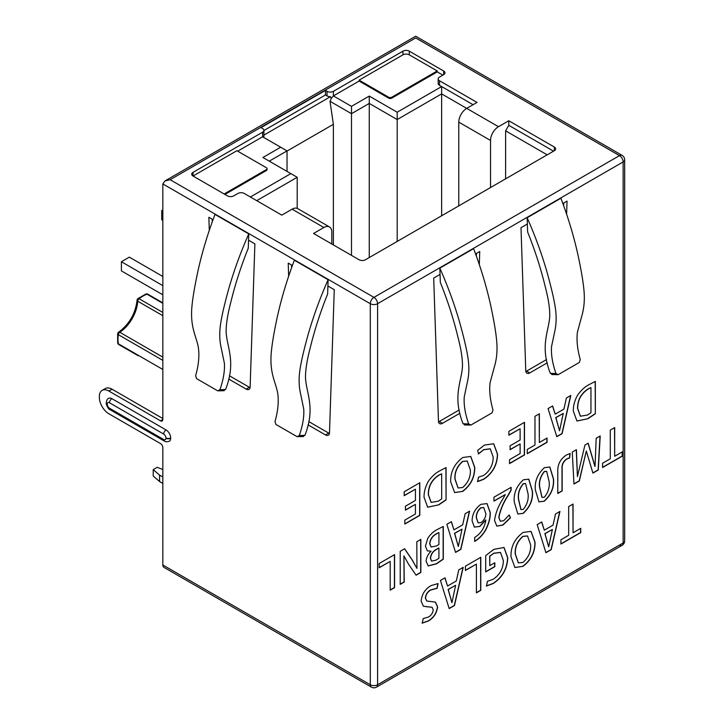 <?xml version="1.0" encoding="UTF-8"?>
<svg xmlns="http://www.w3.org/2000/svg" width="724" height="724" viewBox="0 0 724 724"><rect width="100%" height="100%" fill="white"/><g stroke="black" fill="none" stroke-linecap="round" stroke-linejoin="round"><path stroke-width="1.09" d="M162.837 419.449A3.367 1.946 60 0 1 162.14 420.988A3.367 1.946 60 0 1 160.457 420.816L162.837 419.449L162.837 183.932L370.29 303.7A5.159 2.977 0 0 0 377.593 303.7A5.159 2.977 -120 0 0 376.525 300.107A5.159 2.977 -120 0 0 373.946 297.374A5.159 2.977 120 0 0 370.29 303.7L370.29 684.741A5.159 2.977 120 0 0 371.358 687.112A5.159 5.159 0 0 0 376.525 687.112A5.159 2.977 -120 0 0 377.593 684.741A5.159 2.977 180 0 1 373.946 685.619A5.159 2.977 180 0 1 370.29 684.741L162.837 564.973L162.837 447.667A3.367 1.946 60 0 0 160.457 443.55L108.871 413.766A13.466 7.774 -120 0 1 99.342 397.268L99.342 396.535A13.466 7.774 -120 0 1 102.138 390.372L105.306 388.535A13.466 7.774 60 0 1 112.048 389.204L162.837 418.526M624.658 159.823A5.159 5.159 0 0 0 622.07 155.352A5.159 2.977 120 0 0 619.491 155.615A5.159 2.977 60 0 1 623.138 161.932A5.159 2.977 0 0 0 624.658 159.823L624.658 540.873A5.159 2.977 180 0 1 623.138 542.982A5.159 2.977 60 0 1 622.07 545.344L622.07 545.344A5.159 2.977 60 0 1 619.491 545.082M371.358 687.112L163.905 567.335A5.159 2.977 -60 0 1 162.837 564.973M162.837 483.415L159.579 481.532L153.235 476.039L153.235 469.623L157.198 467.333L162.837 469.496M159.579 481.532L159.579 475.116L153.235 469.623M162.837 476.998L159.579 475.116M162.837 220.404L161.724 219.761L161.724 210.594L162.837 209.951M162.837 294.813L121.406 270.894L121.406 261.735L129.343 257.147L162.837 276.487M162.837 211.236L161.724 210.594M162.837 285.654L121.406 261.735M162.837 369.475L118.311 343.773A2.244 1.484 171.4 0 1 117.659 342.914A2.244 2.244 0 0 0 118.754 344.524A2.244 1.294 -60 0 1 118.311 343.773A35.358 20.408 120 0 1 118.311 334.66A2.244 1.077 -172.7 0 1 117.65 333.764L117.659 342.914M162.837 360.371L118.311 334.66A2.244 1.294 -60 0 1 119.777 332.28A2.244 1.213 -123.1 0 0 118.655 332.171A2.244 2.244 0 0 0 117.65 333.764M162.837 315.7L137.723 301.202A2.244 1.213 -176.9 0 1 137.062 300.279C135.478 313.537 129.343 324.171 118.655 332.171M162.837 357.14L119.777 332.28A27.159 15.684 -60 0 0 137.723 301.202A2.244 1.294 -60 0 1 139.053 298.731A2.244 1.077 -127.3 0 0 137.94 298.614A2.244 2.244 0 0 0 137.062 300.279M162.837 303.365L146.936 294.179A2.244 1.484 -111.4 0 0 145.868 294.044L137.94 298.614M379.186 563.498L379.186 567.761L390.2 561.408L390.2 590.151L394.58 587.616L394.58 554.611L379.186 563.498M400.218 551.317L400.218 584.349L404.254 582.015L403.92 555.896L408.58 564.24L416.092 575.218L420.843 572.476L420.843 539.407L416.807 541.742L416.952 568.412L412.191 559.851L404.635 548.774L400.218 551.317M431.024 551.154L431.024 551.272C427.993 554.222 426.364 557.589 426.137 561.353L428.228 565.933L436.491 563.833L443.305 559.181L443.305 526.448L437.513 529.389C433.884 531.154 430.662 534.077 427.83 538.158L425.45 546.213L427.359 550.892L431.024 551.154L427.287 550.837M446.835 524.294L455.568 552.412L460.862 549.353L469.595 511.153L465.152 513.714L462.69 524.837L453.957 529.878L451.387 521.669L446.835 524.294M485.768 520.067L485.84 520.031C484.6 527.778 480.881 533.588 474.663 537.47L474.7 541.371C478.989 538.955 482.655 535.163 485.695 529.977C488.818 523.986 490.356 518.23 490.302 512.692L487.035 503.596L480.89 504.347C475.206 508.465 472.274 513.968 472.093 520.855L474.392 527.117L479.84 526.439L485.84 520.031M493.949 497.216L493.949 501.135L505.316 494.573L502.999 498.755C498.284 505.986 495.46 513.235 494.555 520.511L496.845 526.113L502.927 525.072L510.501 517.787L509.189 514.954L503.786 520.656L500.356 521.262L498.936 517.452C500.32 510.049 503.397 502.728 508.148 495.469L511.099 490.211L511.099 487.315L493.949 497.216M523.461 479.777L523.452 479.777C516.556 485.967 513.488 493.397 514.248 502.058L517.859 514.004L523.162 513.388C530.04 507.234 533.136 499.831 532.457 491.198L528.782 479.188L523.461 479.777M544.539 467.604L544.529 467.604C537.633 473.804 534.565 481.225 535.326 489.886L538.937 501.832L544.24 501.225C551.118 495.062 554.213 487.659 553.534 479.026L549.86 467.025L544.539 467.604M557.779 471.405L557.779 493.469L562.159 490.935L562.159 469.052C561.788 464.899 563.326 461.568 566.792 459.052L569.625 457.93L570.15 453.496L566.421 454.998C560.457 458.916 557.58 464.383 557.779 471.405M572.259 452.093L573.969 484.039L579.354 480.926L586.304 451.016L592.92 473.098L598.268 470.012L600.205 435.957L596.187 438.273L595.038 466.401L588.159 443.206L584.929 445.079L577.426 476.573L576.422 449.685L572.259 452.093M602.576 463.251L602.576 467.514L622.369 456.093L622.369 451.821L614.685 456.265L614.685 427.567L610.296 430.092L610.296 458.79L602.576 463.251M404.191 491.768L404.191 495.687L415.422 489.207L415.422 500.447L405.422 506.221L405.422 510.139L415.422 504.366L415.422 514.013L404.825 520.131L404.825 524.049L419.802 515.398L419.802 482.754L404.191 491.768M446.075 499.949L446.065 467.568L439.794 470.808C435.368 473.107 431.441 476.799 428.02 481.876C425.214 487.243 423.893 492.401 424.065 497.325L427.676 507.216L438.708 504.881L446.075 499.949L445.912 467.641M462.5 491.542L462.5 491.551C470.763 485.406 474.844 477.333 474.754 467.333L470.763 456.464L462.88 457.478C454.527 463.622 450.455 471.713 450.672 481.75L454.636 492.582L462.337 491.451C470.6 485.315 474.691 477.243 474.591 467.242L474.754 467.333M477.722 450.337L478.464 453.948L483.614 449.803L490.248 448.826L493.162 456.971C493.216 464.708 490.003 470.881 483.541 475.478L478.537 477.152L477.605 481.614L483.686 479.306C492.691 473.27 497.316 464.899 497.551 454.183L493.705 443.776L484.437 445.07L477.722 450.337M508.881 431.323L508.881 435.242L520.113 428.762L520.113 440.002L510.112 445.776L510.112 449.695L520.113 443.921L520.113 453.568L509.515 459.686L509.515 463.604L524.502 454.953L524.502 422.309L508.881 431.323M527.253 449.468L527.253 453.74L547.045 442.31L547.045 438.047L539.362 442.482L539.362 413.784L534.973 416.318L534.973 445.016L527.253 449.468M548.068 408.58L556.801 436.699L562.105 433.64L570.829 395.44L566.394 398.001L563.933 409.114L555.199 414.155L552.62 405.947L548.068 408.58M595.336 413.775L595.336 381.394L589.064 384.625C584.639 386.933 580.711 390.616 577.281 395.693C574.476 401.069 573.164 406.218 573.336 411.151L576.947 421.033L587.979 418.707L595.336 413.775L595.173 381.458M423.241 618.549L422.192 623.138L428.237 621.065C433.694 617.961 436.816 613.192 437.604 606.766L435.459 602.133L426.798 601.029L425.522 598.096C425.947 594.422 427.739 591.716 430.88 589.988L437.115 588.331L438.083 583.562L431.142 585.571C425.223 588.938 421.884 594.105 421.115 601.065L423.386 606.205L432.137 607.309L433.214 609.861C432.753 613.138 431.124 615.545 428.355 617.074L423.241 618.549M440.436 580.458L449.17 608.576L454.473 605.517L463.206 567.317L458.763 569.879L456.301 580.992L447.568 586.033L444.988 577.824L440.436 580.458M465.396 566.195L465.396 570.458L476.41 564.105L476.41 592.847L480.79 590.313L480.79 557.308L465.396 566.195M485.714 555.643L485.704 571.933L494.818 566.666L494.818 562.747L489.804 565.643L489.804 556.285L493.687 553.353L500.474 552.457L503.361 560.466C503.261 568.485 499.85 574.766 493.107 579.318L487.424 581.309L486.474 586.024L493.107 583.58C502.465 577.453 507.343 568.838 507.75 557.724L504.031 547.489L493.831 549.344L485.714 555.643M522.791 566.476L522.791 566.476C531.054 560.331 535.145 552.258 535.045 542.258L531.063 531.398L523.171 532.411C514.818 538.547 510.755 546.638 510.963 556.684L514.936 567.516L522.638 566.376C530.9 560.24 534.982 552.168 534.882 542.167L535.045 542.258M537.19 524.601L545.923 552.72L551.217 549.661L559.951 511.461L555.507 514.022L553.046 525.135L544.312 530.176L541.742 521.968L537.19 524.601M560.937 539.76L560.937 544.023L580.739 532.602L580.739 528.33L573.046 532.774L573.046 504.067L568.666 506.601L568.666 535.298L560.937 539.76M527.353 224.015L527.624 231.997C535.09 250.558 541.027 269.066 545.444 287.537C548.557 299.483 549.987 309.238 549.733 316.804C548.539 332.216 539.787 346.208 550.321 373.303L555.978 373.584L558.213 374.652L579.336 362.452L580.268 359.566C577.345 349.158 576.394 339.999 577.435 332.099L581.761 316.144C584.132 308.107 584.856 299.392 583.933 289.989C583.173 281.708 581.182 269.989 577.951 254.839C573.752 235.943 568.059 217.073 560.892 198.24L527.144 217.725L527.353 224.015L520.999 227.689L525.769 370.815A5.611 3.24 120 0 0 526.927 373.213A5.611 3.24 120 0 0 529.733 372.941L547.226 362.842M566.611 214.213L567.037 201.109L562.856 203.516M440.056 274.423L440.319 282.396C447.794 300.958 453.731 319.474 458.138 337.936C461.26 349.882 462.69 359.638 462.437 367.204C461.242 382.616 452.482 396.607 463.025 423.703L468.681 423.993L470.917 425.051L492.039 412.861L492.972 409.965C490.048 399.558 489.098 390.399 490.13 382.498L494.456 366.552C496.836 358.516 497.56 349.792 496.628 340.398C495.877 332.108 493.886 320.388 490.655 305.238C486.447 286.342 480.763 267.473 473.587 248.649L439.848 268.124L440.056 274.423L433.703 278.088L438.463 421.223A5.611 3.24 120 0 0 439.631 423.621A5.611 3.24 120 0 0 442.436 423.341L459.921 413.241M479.315 264.613L479.731 251.509L475.559 253.925M160.457 420.816L108.871 391.041A13.466 7.774 -120 0 0 102.138 390.372M163.687 439.531A3.14 1.81 -120 0 0 165.914 438.246L165.914 437.92A3.14 1.81 -120 0 0 163.687 434.074L109.505 402.788A3.14 1.81 -120 0 0 107.279 404.073L107.279 404.399A3.14 1.81 -120 0 0 109.505 408.246L163.687 439.531A3.367 1.946 120 0 0 164.384 441.07C165.452 441.912 167.09 441.966 169.326 441.224A6.507 3.756 -120 0 0 170.674 438.246L170.674 437.92A6.507 3.756 -120 0 0 166.067 429.947L111.885 398.662A6.507 3.756 -120 0 0 108.627 398.345C107.433 398.761 106.654 400.209 106.292 402.698L106.292 403.024A3.367 1.946 180 0 1 106.31 402.861M308.035 424.834L325.529 434.934A5.611 3.24 -120 0 0 328.334 435.205A5.611 3.24 -120 0 0 329.492 432.807L334.262 289.681L327.909 286.016L328.117 279.717L294.378 260.242C287.319 278.749 281.708 297.283 277.536 315.827C274.296 330.823 272.269 342.524 271.437 350.95C270.378 360.398 270.984 369.159 273.265 377.222C273.925 380.326 277.021 388.652 277.744 393.467C278.903 401.621 277.98 410.988 274.993 421.558L275.925 424.454L297.048 436.644L303.474 436.554M292.406 265.518L288.233 263.102L288.65 276.206M228.675 379.014L246.169 389.114A5.611 3.24 -120 0 0 248.975 389.385A5.611 3.24 -120 0 0 250.133 386.996L254.893 243.861L248.54 240.196L248.757 233.897L215.01 214.422C207.96 232.929 202.349 251.463 198.168 270.007C194.937 285.003 192.901 296.704 192.068 305.13C191.009 314.578 191.625 323.338 193.896 331.402C194.566 334.506 197.661 342.832 198.385 347.647C199.534 355.81 198.62 365.168 195.634 375.738L196.566 378.634L217.68 390.824L224.114 390.734M213.037 219.698L208.865 217.281L209.29 230.386M162.837 183.932L164.972 180.946L170.14 179.715L373.946 297.374L619.491 155.615L415.685 37.947C415.685 35.621 415.685 35.621 415.685 37.947L170.14 179.715M250.377 196.991L290.849 173.615L262.912 157.488L280.695 147.225L262.595 136.782L262.595 132.193A4.489 2.588 0 0 0 263.907 130.365A4.489 2.588 0 0 0 262.595 128.528L261.011 127.614L325.447 90.41L327.04 91.324A4.489 2.588 0 0 0 333.384 91.324L402.951 51.169A4.489 2.588 180 0 1 409.295 51.169L443.658 71.006A4.489 2.588 180 0 1 444.979 72.843A4.489 2.588 180 0 1 443.658 74.672L439.495 77.079A4.489 2.588 0 0 0 438.183 78.907A4.489 2.588 0 0 0 439.495 80.744L477.035 102.419L466.718 108.374L498.465 126.7L508.782 120.745L554.331 147.044A4.489 2.588 180 0 1 555.652 148.873A4.489 2.588 180 0 1 554.331 150.71L365.448 259.762A4.489 2.588 180 0 1 359.104 259.762L313.546 233.463L323.863 227.499L292.116 209.173L281.799 215.128L244.259 193.462A4.489 2.588 0 0 0 237.915 193.462L233.752 195.86A4.489 2.588 180 0 1 227.399 195.86L193.037 176.023A4.489 2.588 180 0 1 191.724 174.194A4.489 2.588 180 0 1 193.037 172.357L193.037 176.023L236.884 150.71L266.405 167.751A2.244 1.294 0 0 1 267.066 168.674L267.066 169.588A2.244 1.294 180 0 1 266.405 170.502L224.938 194.439M262.595 132.193L193.037 172.357M331.8 243.997L331.8 232.087A11.222 6.48 120 0 0 329.474 226.947A11.222 6.48 120 0 0 323.863 227.499M292.116 209.173A11.222 6.48 -60 0 1 297.727 208.621L329.474 226.947M263.907 130.365L263.907 134.945A4.489 2.588 180 0 1 263.898 135.107L330.497 96.663A4.489 2.588 180 0 1 327.04 95.912L325.447 94.989L263.907 130.519M262.595 136.782L237.671 151.171M442.871 75.133L437.233 71.875L391.802 98.111A2.244 1.294 180 0 1 388.625 98.111L359.104 81.061L333.384 95.912L331.221 98.545L330.497 96.663M473.071 104.709L441.64 86.563L397.195 112.22L369.258 96.093L351.484 106.356L333.384 95.912L333.384 91.324M458.781 205.878L458.781 122.121A11.222 6.48 -60 0 1 466.718 108.374L441.64 93.894L441.64 86.563L439.495 85.323A4.489 2.588 180 0 1 438.183 83.495L438.183 78.907M547.19 154.836L505.605 130.827L505.605 178.846M553.543 151.171L508.782 125.324L505.605 130.827M508.782 120.745L508.782 125.324M498.465 126.7A11.222 6.48 120 0 0 490.528 140.447L490.528 187.552M397.195 112.22L397.195 119.55L441.64 93.894L441.64 215.77M369.258 96.093L369.258 103.423L397.195 119.55L397.195 241.436M351.484 106.356L351.484 113.686L369.258 103.423L369.258 257.563M331.221 98.545L330.008 101.288L351.484 113.686L351.484 255.364M325.447 90.41L325.447 94.989M330.008 101.288L333.384 124.32L333.384 244.911M359.104 81.061L359.104 80.147L388.625 97.188A2.244 1.294 0 0 0 391.802 97.188L437.233 70.961L409.295 54.834A4.489 2.588 180 0 0 402.951 54.834L359.104 80.147M224.15 193.987L266.405 169.588A2.244 1.294 0 0 0 267.066 168.674M263.898 135.107L263.798 137.47M280.695 147.225L287.039 150.891L287.039 171.416M333.384 124.32L287.039 151.072M287.039 150.891L269.265 161.153M290.849 173.615L297.202 177.28L297.202 208.367M297.202 177.28L256.721 200.657M437.233 71.875L437.233 70.961M297.048 436.644L299.284 435.586L304.94 435.296L302.704 436.364M328.117 279.717C320.017 298.017 313.347 316.316 308.107 334.624C304.044 349.294 301.383 360.624 300.134 368.625C298.65 377.702 298.795 386.091 300.587 393.784L303.745 409.06C304.243 416.653 302.759 425.495 299.284 435.586M217.68 390.824L219.924 389.765L225.571 389.476L223.336 390.544M248.757 233.897C240.658 252.196 233.988 270.495 228.739 288.804C224.684 303.474 222.024 314.804 220.775 322.804C219.291 331.882 219.435 340.271 221.218 347.963L224.386 363.24C224.883 370.833 223.399 379.675 219.924 389.765M304.94 435.296C315.555 408.055 306.542 394.046 305.501 378.127C305.356 370.561 306.867 360.724 310.035 348.633C314.415 330.479 320.289 312.261 327.637 293.989L327.909 286.016M225.571 389.476C236.196 362.235 227.182 348.226 226.141 332.307C225.997 324.741 227.508 314.904 230.675 302.813C235.056 284.659 240.92 266.441 248.278 248.169L248.54 240.196M308.75 421.576L328.705 433.097A5.611 3.24 -120 0 0 329.429 433.441M291.528 265.011L291.609 267.699M229.39 375.756L249.346 387.277A5.611 3.24 -120 0 0 250.07 387.621M212.159 219.191L212.25 221.879M555.978 373.584C552.43 363.339 550.955 354.298 551.561 346.461L554.856 330.904C556.539 323.176 556.575 314.741 554.964 305.618C553.625 297.492 550.937 286.161 546.873 271.645C541.679 253.69 535.108 235.716 527.144 217.725M552.566 374.371L550.321 373.303M551.788 374.561L558.213 374.652M464.491 424.961L470.917 425.051M468.681 423.993C465.134 413.748 463.659 404.707 464.256 396.87L467.55 381.304C469.243 373.575 469.279 365.149 467.659 356.018C466.328 347.891 463.631 336.57 459.577 322.053C454.382 304.089 447.803 286.116 439.848 268.124M465.261 424.771L463.025 423.703M563.652 205.707L563.743 203.01M525.832 371.448A5.611 3.24 120 0 0 526.556 371.104L546.511 359.584M438.527 421.848A5.611 3.24 120 0 0 439.26 421.504L459.206 409.992M476.356 256.106L476.437 253.418M573.046 532.774L572.892 504.166M560.937 543.842L580.576 532.502L580.576 528.42M544.312 530.176L541.633 522.031M545.869 552.566L551.054 549.57L559.743 511.578M552.376 529.452L544.864 533.597L548.683 546.819L545.027 533.688L552.376 529.452L548.683 546.819M534.882 542.167L530.982 531.353M514.855 567.471L522.638 566.376M527.461 535.941L522.864 536.321C517.379 541.154 514.818 547.009 515.189 553.887L518.321 562.847M522.945 562.467L518.402 562.892L515.352 553.978C514.981 547.1 517.533 541.244 523.018 536.421L527.543 535.986L530.656 544.919C531 551.806 528.439 557.652 522.945 562.467L522.945 562.467M486.311 585.933L492.954 583.49C502.302 577.363 507.18 568.747 507.587 557.634L507.75 557.724M507.587 557.634L503.949 547.444M489.804 565.643L489.65 556.195L493.687 553.353M493.524 553.263L500.393 552.412M485.704 571.743L494.655 566.575L494.655 562.838M476.41 592.657L480.636 590.223L480.636 557.399M465.396 570.277L476.41 564.105M447.568 586.033L444.88 577.888M449.124 608.422L454.31 605.427L462.998 567.435M455.622 585.309L448.12 589.454L451.93 602.676L448.274 589.544L455.622 585.309L451.93 602.676M423.305 606.16L427.938 606.902M427.775 606.812L432.056 607.264M426.726 600.974L425.359 598.006C425.793 594.323 427.576 591.626 430.717 589.897L436.952 588.241L437.911 583.544M422.038 623.047L428.083 620.975C433.531 617.871 436.653 613.101 437.45 606.676L437.604 606.766M437.45 606.676L435.377 602.087M576.865 420.988L587.979 418.707M587.816 418.608L595.182 413.685M590.947 387.639L590.947 412.725L587.562 415.024L580.422 416.209L577.716 408.526C577.625 400.218 581.091 393.738 588.123 389.096L590.793 387.548L587.96 389.005C580.938 393.648 577.462 400.128 577.562 408.436L580.34 416.164M555.199 414.155L552.512 406.01M556.756 436.545L561.942 433.549L570.63 395.557M563.254 413.422L555.751 417.576L559.562 430.798L555.905 417.667L563.254 413.422L559.562 430.798M539.362 442.482L539.199 413.875M527.253 453.559L546.882 442.219L546.882 438.138M509.515 463.423L524.339 454.862L524.339 422.4M510.112 449.514L520.113 443.921M508.881 435.061L520.113 428.762M477.442 481.523L483.532 479.216C492.537 473.179 497.153 464.808 497.397 454.093L497.551 454.183M497.397 454.093L493.623 443.731M478.302 453.858L483.614 449.803M483.46 449.713L490.175 448.78M474.591 467.242L470.691 456.428M454.554 492.537L462.337 491.451M467.17 461.016L462.564 461.396C457.079 466.229 454.527 472.075 454.898 478.953L458.03 487.913M462.645 487.542L458.102 487.967L455.052 479.044C454.681 472.166 457.242 466.319 462.727 461.487L467.251 461.061L470.365 469.994C470.709 476.881 468.138 482.727 462.654 487.533L462.645 487.542M427.594 507.171L438.708 504.881M438.545 504.791L445.912 499.859M441.685 473.813L441.685 498.899L438.292 501.198L431.151 502.384L428.445 494.709C428.355 486.401 431.83 479.921 438.853 475.27L441.685 473.813L438.69 475.179C431.667 479.831 428.201 486.302 428.291 494.619L431.079 502.338M404.825 523.868L419.649 515.307L419.649 482.845M405.422 509.958L415.422 504.366M404.191 495.506L415.422 489.207M614.685 456.265L614.522 427.658M602.576 467.333L622.215 455.993L622.215 451.912M577.426 476.573L576.268 449.776M594.929 466.464L588.051 443.269M592.865 472.944L598.115 469.912L600.033 436.056M573.96 483.858L579.2 480.836L586.304 451.016M557.779 493.288L562.005 490.845L562.005 468.962C561.625 464.808 563.172 461.478 566.639 458.953L569.471 457.839L569.978 453.523M538.855 501.786L544.24 501.225M544.077 501.135C550.955 494.972 554.05 487.569 553.371 478.935L553.534 479.026M553.371 478.935L549.778 466.98M546.602 471.369L544.303 471.478C540.385 476.32 538.801 481.523 539.552 487.089L541.959 497.37M544.457 471.577L546.683 471.405L549.145 481.731C549.788 487.225 548.204 492.383 544.394 497.216L542.041 497.424L539.706 487.18C538.955 481.614 540.538 476.41 544.457 471.568L544.457 471.568M517.787 513.949L523.162 513.388M523 513.298C529.878 507.135 532.973 499.741 532.294 491.098L532.457 491.198M532.294 491.098L528.701 479.143M525.524 483.532L523.226 483.65C519.307 488.492 517.723 493.687 518.475 499.252L520.891 509.542M523.38 483.741L525.606 483.578L528.067 493.904C528.71 499.388 527.126 504.547 523.316 509.379L520.963 509.587L518.628 499.352C517.877 493.786 519.461 488.582 523.38 483.741L523.38 483.741M500.275 521.217L498.782 517.361C500.166 509.958 503.234 502.637 507.995 495.379L510.936 490.121L510.936 487.406M496.773 526.067L502.764 524.981L510.339 517.687L509.126 515.054M493.949 500.954L505.316 494.573M474.311 527.072L479.84 526.439M474.537 541.281C478.826 538.864 482.492 535.072 485.533 529.887C488.664 523.895 490.193 518.131 490.139 512.601L490.302 512.692M490.139 512.601L486.962 503.551M479.677 526.348L485.614 519.977M483.704 507.542L480.727 507.796C477.569 510.583 476.102 513.959 476.32 517.922L478.13 522.846M485.913 513.986C485.605 517.533 484.012 520.384 481.134 522.547L478.211 522.891L476.473 518.013C476.256 514.049 477.731 510.673 480.89 507.886L483.786 507.587L485.913 513.986M453.957 529.878L451.278 521.732M455.514 552.258L460.699 549.263L469.387 511.271M462.021 529.144L454.509 533.298L458.328 546.511L454.672 533.389L462.021 529.144L458.328 546.511M428.146 565.878L436.328 563.743L443.151 559.091L443.142 526.52M438.916 532.674L438.916 544.539L436.373 546.005L431.106 547L429.83 543.805C430.309 539.353 432.472 536.086 436.301 534.013L438.762 532.583L436.138 533.923C432.309 535.995 430.156 539.262 429.676 543.715L431.033 546.955M438.916 548.077L438.916 558.249L436.12 560.123L431.585 561.127L430.527 558.294C431.015 554.394 432.916 551.498 436.228 549.625L438.762 547.987L436.065 549.534C432.753 551.407 430.861 554.294 430.364 558.195L431.504 561.082M416.952 568.412L412.028 559.761L404.562 548.81M416.001 575.091L420.68 572.385L420.68 539.507M400.218 584.159L404.101 581.924L403.92 555.896M390.2 589.96L394.426 587.526L394.426 554.702M379.186 567.58L390.2 561.408M138.184 355.737A2.244 1.294 -60 0 1 138.166 355.728A2.244 2.244 0 0 0 138.184 355.737L118.754 344.524M162.837 302.867L147.814 294.188A2.244 1.294 -60 0 0 146.936 294.179A35.358 20.408 120 0 0 139.053 298.731L162.837 312.469M623.138 161.932L623.138 542.982L377.593 684.741L377.593 303.7L623.138 161.932M109.505 402.788A3.367 1.946 -60 0 1 111.885 398.662M107.279 404.073A3.367 1.946 180 0 1 106.292 402.698M163.687 434.074A3.367 1.946 -60 0 1 166.067 429.947M165.914 437.92A3.367 1.946 0 0 0 170.674 437.92M165.914 438.246A3.367 1.946 0 0 0 170.674 438.246M109.505 408.246A3.367 1.946 120 0 0 110.202 409.784L164.384 441.07M107.279 404.399A3.367 1.946 180 0 1 106.292 403.024C105.804 403.621 108.084 409.395 110.202 409.784M108.871 391.041L112.048 389.204M554.331 147.044L554.331 150.71M458.781 122.121L490.528 140.447M327.04 91.324L327.04 95.912M402.951 51.169L402.951 54.834M266.405 169.588L266.405 170.502M391.802 97.188L391.802 98.111M388.625 97.188L388.625 98.111M443.658 71.006L443.658 74.672M409.295 51.169L409.295 54.834M439.495 85.323L439.495 80.744M325.529 434.934L328.705 433.097M246.169 389.114L249.346 387.277M529.733 372.941L526.556 371.104M442.436 423.341L439.26 421.504M376.525 687.112L622.07 545.344A5.159 5.159 0 0 0 624.658 540.873M147.814 294.188A2.244 2.244 0 0 0 145.868 294.044M622.07 155.352L415.685 36.2L164.972 180.946"/></g></svg>
